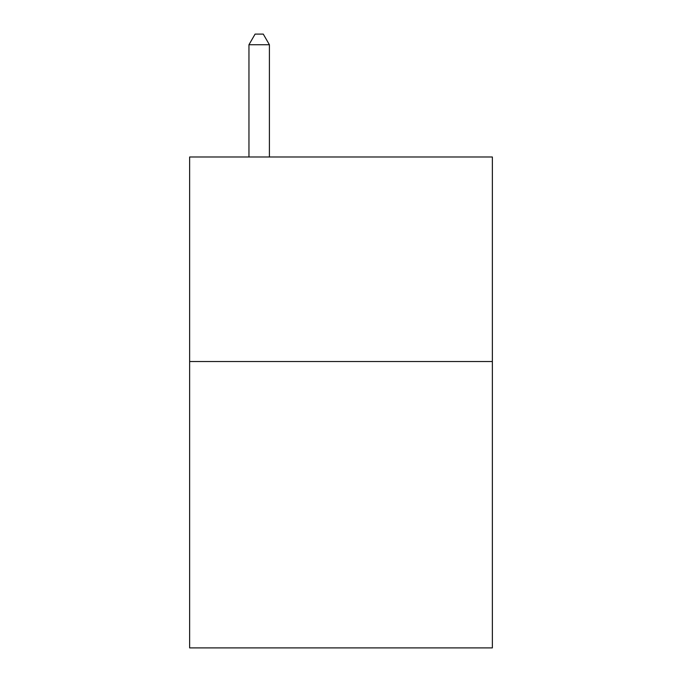 <?xml version="1.0" encoding="UTF-8"?>
<svg xmlns="http://www.w3.org/2000/svg" width="682" height="682" viewBox="0 0 682 682"><rect width="100%" height="100%" fill="white"/><g stroke="black" fill="none" stroke-linecap="round" stroke-linejoin="round"><path stroke-width="1.02" d="M492.361 361.537L492.361 647.9L189.639 647.9L189.639 156.988L492.361 156.988L492.361 361.537L189.639 361.537M269.407 156.988L269.407 44.739L248.956 44.739L248.956 156.988M248.956 44.739L255.094 34.1L263.269 34.1L269.407 44.739"/></g></svg>
